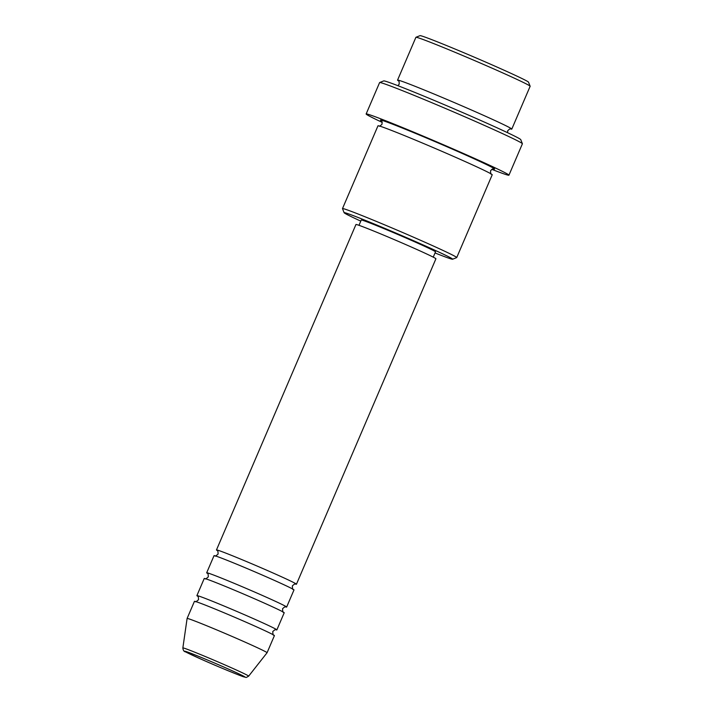 <?xml version="1.0" encoding="UTF-8"?>
<svg xmlns="http://www.w3.org/2000/svg" width="713" height="713" viewBox="0 0 713 713"><rect width="100%" height="100%" fill="white"/><g stroke="black" fill="none" stroke-linecap="round" stroke-linejoin="round"><path stroke-width="1.07" d="M217.465 550.686A43.502 1.212 23.2 0 1 216.467 549.955A43.502 1.212 23.2 0 1 274.469 573.626A43.502 1.212 23.2 0 1 296.439 584.232A43.502 1.212 23.2 0 1 295.218 584.018M207.679 573.528A43.502 1.212 23.2 0 1 206.681 572.797L214.025 555.668A43.502 1.212 23.2 0 1 272.027 579.339A43.502 1.212 23.2 0 1 293.988 589.936L286.644 607.066A43.502 1.212 23.2 0 1 285.432 606.852M206.681 572.797A43.502 1.212 23.2 0 1 264.683 596.469A43.502 1.212 23.2 0 1 286.644 607.066M197.884 596.362A43.502 1.212 23.2 0 1 196.895 595.631L204.23 578.501A43.502 1.212 23.2 0 1 262.232 602.173A43.502 1.212 23.2 0 1 284.202 612.779L276.858 629.909A43.502 1.212 23.2 0 1 275.637 629.695M196.895 595.631A43.502 1.212 23.2 0 1 254.898 619.303A43.502 1.212 23.2 0 1 276.858 629.909M252.447 625.016A43.502 1.212 23.2 0 1 274.407 635.613L267.072 652.743A43.502 1.212 23.2 0 1 267.063 652.751A43.502 1.212 23.2 0 0 245.103 642.146A43.502 1.212 23.2 0 0 187.1 618.474A43.502 1.212 23.2 0 1 187.1 618.474L194.444 601.344A43.502 1.212 23.2 0 1 252.447 625.016M415.946 37.281L420.028 35.65A59.036 1.649 23.2 0 1 498.699 67.815A59.036 1.649 23.2 0 1 528.502 82.147L530.142 86.22A62.147 1.738 -156.8 0 0 498.761 71.131A62.147 1.738 -156.8 0 0 415.946 37.281A62.147 1.738 -156.8 0 0 415.902 37.317L397.551 80.132A62.147 1.738 23.2 0 1 480.41 113.955A62.147 1.738 23.2 0 1 511.791 129.098A62.147 1.738 23.2 0 1 510.41 128.893M435.037 252.955A59.036 1.649 -156.8 0 0 452.612 259.229A59.036 1.649 -156.8 0 0 422.845 244.809A59.036 1.649 -156.8 0 0 344.129 212.732A59.036 1.649 -156.8 0 0 360.787 221.128M344.129 212.732L342.498 208.659A62.147 1.738 23.2 0 1 342.49 208.597A62.147 1.738 23.2 0 1 425.349 242.42A62.147 1.738 23.2 0 1 456.73 257.562A62.147 1.738 23.2 0 1 456.685 257.598L452.612 259.229M379.655 82.539L383.728 80.908A74.571 2.086 23.2 0 1 483.111 121.531A74.571 2.086 23.2 0 1 520.757 139.641L522.388 143.714A77.681 2.166 -156.8 0 0 483.173 124.855A77.681 2.166 -156.8 0 0 379.655 82.539A77.681 2.166 -156.8 0 0 379.601 82.583L366.143 113.982A77.681 2.166 23.2 0 1 469.715 156.254A77.681 2.166 23.2 0 1 508.939 175.184A77.681 2.166 23.2 0 1 491.738 169.329M342.49 208.597L377.979 125.809A62.147 1.738 23.2 0 1 460.839 159.632A62.147 1.738 23.2 0 1 492.211 174.774L456.73 257.562M216.467 549.955L355.956 224.506A43.502 1.212 23.2 0 1 413.959 248.186A43.502 1.212 23.2 0 1 435.919 258.783L296.439 584.232M358.987 225.317L361.259 220.023A40.391 1.132 23.2 0 1 415.118 242.01A40.391 1.132 23.2 0 1 435.509 251.849L433.246 257.143M382.248 122.395A77.681 2.166 23.2 0 1 366.143 113.982M398.647 80.997A62.147 1.738 23.2 0 1 397.551 80.132M511.791 129.098L530.142 86.273A62.147 1.738 -156.8 0 0 530.142 86.22M508.939 175.184L522.397 143.785A77.681 2.166 -156.8 0 0 522.388 143.714M228.436 669.079A32.789 0.918 -156.8 0 0 187.947 652.181A32.789 0.918 -156.8 0 0 201.271 659.231A32.789 0.918 -156.8 0 0 241.76 676.129A32.789 0.918 -156.8 0 0 228.436 669.079M248.65 676.147C244.746 678.384 247.001 677.19 243.908 676.878C243.409 677.038 218.793 667.11 201.226 659.213L185.63 651.905C184.025 651.682 183.098 650.363 182.858 647.948A35.793 0.998 23.2 0 1 230.584 667.413A35.793 0.998 23.2 0 1 248.65 676.147L267.063 652.751M381.517 120.96A62.147 1.738 23.2 0 1 402.97 128.278A62.147 1.738 23.2 0 1 463.281 153.919A62.147 1.738 23.2 0 1 493.28 168.865M295.414 584.036C295.556 583.341 294.54 583.947 292.357 585.863C292.49 588.778 292.749 589.936 293.141 589.33M285.628 606.87C285.77 606.175 284.754 606.781 282.571 608.697C282.696 611.611 282.963 612.77 283.355 612.173M275.842 629.713C275.984 629.018 274.96 629.624 272.776 631.54C272.91 634.454 273.177 635.613 273.569 635.007M510.624 128.91L510.633 128.91C510.731 128.233 509.75 128.839 507.709 130.729L507.558 132.68M491.275 174.061C490.856 174.605 490.624 173.482 490.58 170.692C492.621 168.812 493.601 168.206 493.503 168.874L493.503 168.874M182.858 647.948L187.1 618.483M379.129 125.996C379.218 126.602 380.189 125.996 382.052 124.178C382.079 121.575 381.847 120.452 381.357 120.809L381.357 120.809M398.487 80.845L398.487 80.845C398.977 80.489 399.209 81.612 399.182 84.214L397.872 85.676M197.733 596.237L197.742 596.237C198.143 595.649 198.401 596.808 198.526 599.713C196.333 601.62 195.317 602.235 195.469 601.531M207.528 573.395L207.528 573.404C207.929 572.806 208.187 573.965 208.312 576.87C206.128 578.787 205.103 579.393 205.255 578.698M217.313 550.561L217.313 550.561C217.715 549.973 217.982 551.131 218.107 554.037C215.914 555.944 214.898 556.559 215.041 555.855"/></g></svg>
